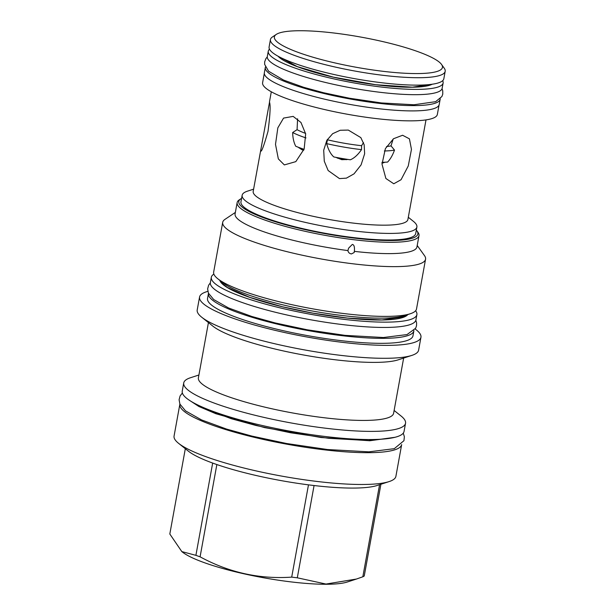 <?xml version="1.0" encoding="UTF-8"?>
<svg xmlns="http://www.w3.org/2000/svg" width="615" height="615" viewBox="0 0 615 615"><rect width="100%" height="100%" fill="white"/><g stroke="black" fill="none" stroke-linecap="round" stroke-linejoin="round"><path stroke-width="0.92" d="M442.677 80.68A88.86 15.89 -169.7 0 1 443.123 82.987A88.86 15.89 -169.7 0 1 418.654 89.367A88.86 15.89 10.3 0 1 321.645 75.983A88.86 15.89 10.3 0 1 268.271 51.214A88.86 15.89 10.3 0 1 269.493 49.208M443.123 82.987L442.154 88.283A88.86 15.89 -169.7 0 1 417.693 94.664A88.86 15.89 10.3 0 1 320.676 81.28A88.86 15.89 10.3 0 1 267.31 56.511L268.271 51.214M270.439 39.56L269.093 46.978A88.798 15.875 10.3 0 0 322.437 71.74A88.798 15.875 10.3 0 0 419.392 85.116A88.798 15.875 10.3 0 0 443.838 78.735L445.183 71.317A88.798 15.875 -169.7 0 1 420.737 77.698A88.798 15.875 10.3 0 1 323.782 64.314A88.798 15.875 10.3 0 1 270.439 39.56A88.798 15.875 10.3 0 1 272.414 36.985L276.273 34.409A85.408 15.267 10.3 0 0 318.747 58.863A85.408 15.267 10.3 0 0 418.93 73.554A85.408 15.267 -169.7 0 0 441.539 64.437L444.245 68.211A88.798 15.875 -169.7 0 1 445.183 71.317M276.273 34.409A85.408 15.267 10.3 0 1 297.891 30.75A85.408 15.267 -169.7 0 1 383.937 41.858A85.408 15.267 -169.7 0 1 441.539 64.437M265.434 67.004A88.86 15.89 10.3 0 0 265.319 67.427A88.86 15.89 10.3 0 0 318.693 92.196A88.86 15.89 10.3 0 0 415.709 105.588A88.86 15.89 -169.7 0 0 440.171 99.207A88.86 15.89 -169.7 0 0 440.217 98.769M265.319 67.427L264.358 72.731A88.86 15.89 10.3 0 0 317.732 97.501A88.86 15.89 10.3 0 0 414.748 110.885A88.86 15.89 -169.7 0 0 439.21 104.504L440.171 99.207M264.312 73.285L262.605 82.702A88.798 15.875 10.3 0 0 315.941 107.456A88.798 15.875 10.3 0 0 412.896 120.832A88.798 15.875 10.3 0 0 437.342 114.459L439.056 105.042M402.594 135.254L409.421 138.836L411.458 149.383L408.268 165.95L401.065 179.711L393.777 183.777L385.882 178.488L382.015 164.22L385.382 148.622L393.523 138.729L402.594 135.254M426.003 119.902L407.899 219.517A78.62 14.06 -169.7 0 1 386.258 225.159A78.62 14.06 -169.7 0 1 300.42 213.313A78.62 14.06 -169.7 0 1 253.196 191.403L269.508 102.213C270.646 105.273 270.146 114.99 268.002 131.379C263.704 146.439 261.267 152.889 260.691 150.737L260.814 149.491M408.306 217.28L413.341 221.3A88.798 15.875 -169.7 0 1 416.885 227.027A88.798 15.875 -169.7 0 1 392.439 233.4A88.798 15.875 10.3 0 1 295.484 220.024A88.798 15.875 10.3 0 1 242.149 195.27A88.798 15.875 10.3 0 1 247.484 191.157L253.603 189.166M339.472 178.596L328.149 170.54L324.282 161.207L323.705 150.214L326.849 140.343L332.669 133.686L340.157 130.272L348.29 130.072L360.821 137.606L364.157 144.725L364.634 153.773L361.082 164.889L354.04 173.837L346.406 178.142L339.472 178.596M284.345 164.912L278.334 158.893L275.505 144.348L277.834 127.851L283.561 118.095L293.163 116.389L300.966 122.485L305.67 133.901L304.148 148.991L295.8 161.637L284.345 164.912M382.023 162.314A58.217 10.409 -169.7 0 0 387.596 162.068C390.379 159.17 392.678 155.172 394.507 150.083L391.009 145.87A53.051 9.486 -169.7 0 1 386.528 146.524M391.009 145.87L393.193 138.975M382.007 163.306L384.836 162.237M394.507 150.083A58.217 10.409 -169.7 0 1 384.337 150.967M297.591 118.795L297.076 129.673A53.051 9.486 10.3 0 0 305.586 133.401M327.365 139.467L327.457 139.805A53.051 9.486 10.3 0 0 361.597 145.694L363.496 142.572M361.528 149.63A58.217 10.409 -169.7 0 1 326.657 143.618C328.318 149.745 330.709 154.188 333.814 156.94A58.217 10.409 -169.7 0 0 350.327 159.785C354.155 158.232 357.892 154.849 361.528 149.63L361.597 145.694M335.828 157.332L341.786 159.685L348.182 159.462M327.457 139.805L326.657 143.618M298.26 147.239L302.034 149.814L303.695 150.198M306.009 137.921A58.217 10.409 -169.7 0 1 292.655 132.525C292.786 137.96 293.809 142.534 295.73 146.232A58.217 10.409 -169.7 0 0 304.041 149.291M297.076 129.673L292.655 132.525M242.149 195.27L240.949 201.843A88.798 15.875 10.3 0 0 294.293 226.597A88.798 15.875 10.3 0 0 391.248 239.973A88.798 15.875 10.3 0 0 415.694 233.6L416.885 227.027M416.324 230.11A90.989 16.267 -169.7 0 1 416.885 230.81A90.989 16.267 -169.7 0 1 369.438 239.627A90.989 16.267 -169.7 0 1 266.141 218.686A90.989 16.267 -169.7 0 1 240.819 198.814A90.989 16.267 -169.7 0 1 241.587 198.353M416.885 230.81L418.023 232.393A92.419 16.52 -169.7 0 1 419 235.622A92.419 16.52 -169.7 0 1 362.281 240.665A92.419 16.52 -169.7 0 1 264.919 220.085A92.419 16.52 -169.7 0 1 237.144 202.573A92.419 16.52 -169.7 0 1 239.197 199.898L240.819 198.814M237.144 202.573L235.084 213.912A92.419 16.52 10.3 0 0 262.859 231.425A92.419 16.52 -169.7 0 0 347.921 250.582L348.613 248.16L352.341 244.416C354.109 244.732 354.77 247.053 354.34 251.366L354.186 252.527L351.388 253.949C349.412 253.557 348.259 252.434 347.921 250.582M417.208 245.477L424.473 255.602A103.089 18.435 -169.7 0 1 425.565 259.207A103.089 18.435 -169.7 0 1 362.296 264.834A103.089 18.435 -169.7 0 1 253.688 241.872A103.089 18.435 10.3 0 1 222.699 222.338L213.659 272.107A103.089 18.435 10.3 0 0 217.779 278.749A103.089 18.435 10.3 0 0 244.639 291.633A103.089 18.435 -169.7 0 0 410.328 313.742A103.089 18.435 -169.7 0 0 416.516 308.968L425.565 259.207M419 235.622L416.939 246.961A92.419 16.52 -169.7 0 1 354.34 251.366M235.353 212.429L224.99 219.355A103.089 18.435 10.3 0 0 222.699 222.338M410.328 313.742L404.486 315.641A97.401 17.412 -169.7 0 1 247.953 294.754A97.401 17.412 -169.7 0 1 222.576 282.585L217.779 278.749M213.866 274.098A104.458 18.681 10.3 0 0 211.329 277.265A104.458 18.681 10.3 0 0 274.075 306.385A104.458 18.681 10.3 0 0 388.127 322.122A104.458 18.681 -169.7 0 0 416.885 314.626A104.458 18.681 -169.7 0 0 415.625 310.76M211.329 277.265L210.368 282.569A104.458 18.681 10.3 0 0 273.114 311.69A104.458 18.681 10.3 0 0 387.166 327.426A104.458 18.681 -169.7 0 0 415.917 319.923L416.885 314.626M413.91 330.609A104.404 18.665 -169.7 0 1 413.88 330.832A104.404 18.665 -169.7 0 1 349.804 336.528A104.404 18.665 -169.7 0 1 239.812 313.273A104.404 18.665 10.3 0 1 208.439 293.493L207.532 298.475A104.404 18.665 10.3 0 0 238.912 318.255A104.404 18.665 -169.7 0 0 348.905 341.51A104.404 18.665 -169.7 0 0 412.98 335.813L413.88 330.832M415.187 329.048A112.507 20.118 -169.7 0 1 420.952 337.258A112.507 20.118 -169.7 0 1 351.903 343.401A112.507 20.118 -169.7 0 1 233.369 318.347A112.507 20.118 -169.7 0 1 199.56 297.03A112.507 20.118 -169.7 0 1 207.847 291.364M420.952 337.258L418.6 350.196A112.507 20.118 -169.7 0 1 411.842 355.401A112.507 20.118 -169.7 0 1 231.025 331.277A112.507 20.118 10.3 0 1 201.705 317.209A112.507 20.118 10.3 0 1 197.207 309.96L199.56 297.03M201.705 317.209L212.913 326.165A99.207 17.735 10.3 0 0 238.758 338.565A99.207 17.735 -169.7 0 0 398.197 359.844L411.842 355.401M403.648 358.068L393.608 413.288A99.207 17.735 -169.7 0 1 332.73 418.7A99.207 17.735 -169.7 0 1 228.211 396.606A99.207 17.735 10.3 0 1 198.399 377.81L208.431 322.591M394.123 410.466L401.041 415.994A112.73 20.157 -169.7 0 1 405.539 423.266A112.73 20.157 -169.7 0 1 336.359 429.416A112.73 20.157 -169.7 0 1 217.602 404.309A112.73 20.157 10.3 0 1 183.724 382.953L182.24 391.117A112.73 20.157 10.3 0 0 216.119 412.473A112.73 20.157 -169.7 0 0 334.875 437.573A112.73 20.157 -169.7 0 0 404.055 431.423L405.539 423.266M198.914 374.996L190.496 377.733A112.73 20.157 10.3 0 0 183.724 382.953M179.895 404.047A112.73 20.157 10.3 0 0 179.849 404.255A112.73 20.157 10.3 0 0 247.561 435.681A112.73 20.157 10.3 0 0 370.637 452.663A112.73 20.157 -169.7 0 0 401.672 444.568L395.891 476.371A112.73 20.157 -169.7 0 1 389.118 481.583A112.73 20.157 -169.7 0 1 207.947 457.414A112.73 20.157 10.3 0 1 178.573 443.323A112.73 20.157 10.3 0 1 174.068 436.058L179.849 404.255M178.573 443.323L188.398 451.172A101.068 18.073 -169.7 0 0 212.667 463.064A101.068 18.073 10.3 0 0 214.735 463.81A101.068 18.073 -169.7 0 0 216.857 464.548L200.09 556.821A101.068 18.073 -169.7 0 1 197.969 556.083A101.068 18.073 -169.7 0 1 195.901 555.337L181.817 551.594L169.817 534.012L185.484 447.797M212.667 463.064L195.901 555.337M380.908 484.259L364.241 575.994A101.068 18.073 -169.7 0 1 362.835 576.785L356.431 579.046L325.996 584.05L297.299 577.808A101.068 18.073 -169.7 0 1 291.702 577.124C259.538 579.338 228.995 572.573 200.09 556.821M356.431 579.046L347.367 581.99A88.368 15.798 -169.7 0 1 205.356 563.04A88.368 15.798 -169.7 0 1 182.324 552.001L181.817 551.594M389.118 481.583L377.164 485.481A101.068 18.073 -169.7 0 1 314.073 485.535A101.068 18.073 -169.7 0 1 308.476 484.851A101.068 18.073 -169.7 0 1 216.857 464.548M379.57 484.697L362.835 576.785M314.073 485.535L297.299 577.808M308.476 484.851L291.702 577.124M432.199 84.224A80.319 14.36 -169.7 0 1 412.604 87.23A80.319 14.36 10.3 0 1 333.192 77.129A80.319 14.36 10.3 0 1 278.057 56.211M384.098 162.568A56.688 10.132 -169.7 0 1 382.015 162.644M337.374 158.117A56.688 10.132 10.3 0 0 346.46 159.685M299.028 147.907A56.688 10.132 10.3 0 0 303.902 149.668M406.707 314.918A94.825 16.959 -169.7 0 1 406.1 315.618M221.069 281.993A94.825 16.959 -169.7 0 1 220.747 281.124M219.847 280.402A95.917 17.151 10.3 0 0 281.347 306.531A95.917 17.151 10.3 0 0 382.076 319.985A95.917 17.151 -169.7 0 0 407.807 314.565M188.628 399.781L198.899 406.5L215.842 413.718L264.55 427.594L321.138 437.526L369.792 440.747L395.022 437.288M278.695 56.557L297.345 66.651L333.299 77.136L375.788 84.724L412.396 87.192L431.484 84.324M271.3 91.789L269.47 101.882M220.677 281.07L222.461 283.761L227.465 287.543L249.851 297.391L282.477 306.785L312.935 313.143L347.575 318.101L381.861 319.946L404.186 316.779L406.792 314.895M210.33 282.862L208.6 285.252L207.624 288.95L208.424 293.147L213.728 299.559L228.557 307.961L251.773 316.456L275.182 322.944L307.331 329.817L345.077 335.367L383.429 337.52L407.022 334.575L415.671 328.21L416.516 325.796L416.616 322.983L415.855 320.207M182.371 392.993L180.095 395.945L179.088 399.765L179.918 404.101L185.522 410.866L201.466 419.884L226.543 429.07L251.858 436.081L286.613 443.515L327.434 449.519L368.885 451.841L394.276 448.673L403.94 440.701L404.37 436.781L403.279 433.137M389.48 438.364L368.708 440.563L328.656 438.303L290.78 432.806L256.117 425.511L231.248 418.715L200.928 407.168L193.448 402.74M267.264 56.941L265.918 58.594L264.665 61.846L264.65 64.398L268.578 71.217L283.569 80.065L303.564 87.269L323.552 92.734L349.512 98.239L381.454 102.943L413.957 104.765L435.62 101.683L441.893 96.547L442.762 94.157L442.738 90.805L442.047 88.706"/></g></svg>
